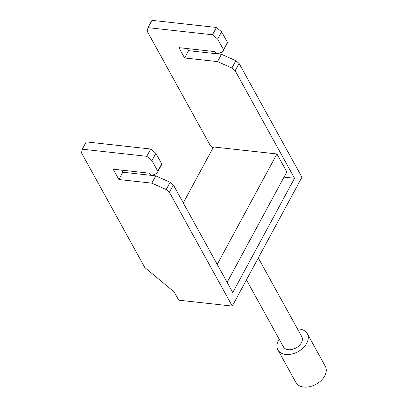 <?xml version="1.0" encoding="UTF-8"?>
<svg xmlns="http://www.w3.org/2000/svg" width="407" height="407" viewBox="0 0 407 407"><rect width="100%" height="100%" fill="white"/><g stroke="black" fill="none" stroke-linecap="round" stroke-linejoin="round"><path stroke-width="0.61" d="M173.357 184.951L169.409 192.252L166.178 189.56L170.126 182.265L173.357 184.951L232.763 292.541L294.541 178.286L235.134 70.701L231.904 68.01L217.542 61.605L184.6 57.967L178.902 47.644L214.835 51.608L215.135 52.152A2.096 1.073 28.4 0 0 218.427 53.622L221.856 52.096A8.394 4.284 28.4 0 0 223.117 50.992L227.065 43.697A8.394 4.284 28.4 0 0 227.284 43.091L227.447 42.333L221.617 31.777L216.443 27.467L151.948 20.35L148 27.651L147.217 31.298L210.572 146.032L212.958 148.016M246.444 279.874L283.414 346.835A10.49 7.061 -28.9 0 0 292.119 349.44A10.49 7.061 -28.9 0 0 301.404 342.735A10.49 7.061 -28.9 0 0 301.78 336.691L258.297 257.941M217.542 61.605L221.484 54.304L188.548 50.672L184.6 57.967M279.156 339.112A16.784 11.294 -28.9 0 0 278.51 340.206A16.784 11.294 -28.9 0 0 277.905 349.878A16.784 11.294 -28.9 0 0 291.834 354.044A16.784 11.294 -28.9 0 0 306.69 343.32A16.784 11.294 -28.9 0 0 307.29 333.648A16.784 11.294 -28.9 0 0 297.522 328.973M223.117 50.992A8.394 4.284 28.4 0 0 223.336 50.392L227.447 42.333M183.272 202.915L213.522 146.968L276.933 153.968L286.838 171.902L227.126 282.331M235.134 70.701L239.077 63.4L301.938 177.238L232.265 306.089L169.409 192.252M157.779 171.184L161.721 163.884L157.779 171.184L151.948 160.628L155.891 153.327L150.717 149.018L86.223 141.901L82.275 149.201L81.497 152.854L144.846 267.582L174.216 292.028L178.719 300.178L232.265 306.089M239.077 63.4L235.846 60.709L231.904 68.01M235.846 60.709L221.484 54.304M150.717 149.018L146.774 156.319L82.275 149.201M216.443 27.467L212.495 34.768L148 27.651M188.548 50.672L187.393 48.581M277.905 349.878L295.909 382.478A16.784 11.294 -28.9 0 0 309.839 386.65A16.784 11.294 -28.9 0 0 324.694 375.92A16.784 11.294 -28.9 0 0 325.503 374.16A16.784 11.294 -28.9 0 0 325.295 366.254L307.29 333.648M161.721 163.884L155.891 153.327M166.178 189.56L151.816 183.155L118.88 179.523L113.177 169.195L149.11 173.163L149.41 173.708A2.096 1.073 28.4 0 0 152.701 175.173L156.135 173.652A8.394 4.284 28.4 0 0 157.392 172.548L161.34 165.247A8.394 4.284 28.4 0 0 161.559 164.647M276.933 153.968L217.221 264.397M157.616 171.947A8.394 4.284 28.4 0 1 157.392 172.548M151.948 160.628L146.774 156.319M151.816 183.155L155.764 175.86L122.822 172.222L118.88 179.523M223.499 49.634L217.669 39.072L212.495 34.768M284.01 177.126L294.541 178.286M217.669 39.072L221.617 31.777M121.673 170.136L122.822 172.222M155.764 175.86L170.126 182.265M223.336 50.392L227.284 43.091"/></g></svg>
